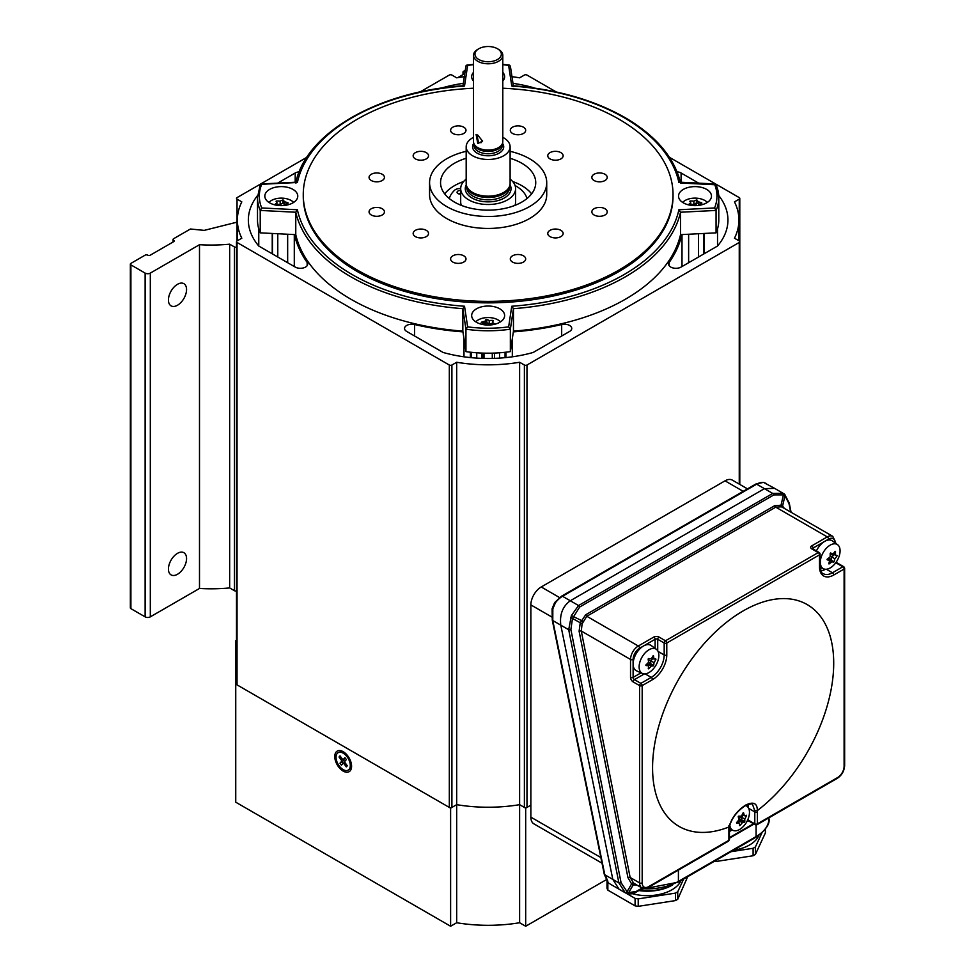 <?xml version="1.0" encoding="UTF-8"?>
<svg xmlns="http://www.w3.org/2000/svg" width="975" height="975" viewBox="0 0 975 975"><rect width="100%" height="100%" fill="white"/><g stroke="black" fill="none" stroke-linecap="round" stroke-linejoin="round"><path stroke-width="1.46" d="M477.787 143.532L482.564 141.168L477.787 135.123L476.105 134.44L477.787 143.532L478.554 142.618L481.223 142.63L482.54 140.717M476.799 134.635L478.554 142.618M473.509 55.331L473.509 141.631A14.649 8.458 0 0 0 473.765 143.24A14.649 8.458 0 0 0 477.787 147.615A14.649 8.458 0 0 0 492.436 149.723A14.649 8.458 0 0 0 502.527 143.24A14.649 8.458 0 0 0 502.795 141.631L502.795 55.331A14.649 8.458 180 0 1 493.752 63.143A14.649 8.458 180 0 1 477.787 61.303A14.649 8.458 180 0 1 473.509 55.331A14.649 8.458 180 0 1 477.787 49.347L478.822 48.75A13.175 7.605 0 0 0 478.822 59.512A13.175 7.605 0 0 0 497.469 59.512A13.175 7.605 0 0 0 497.469 48.75L498.505 49.347A14.649 8.458 180 0 1 502.795 55.331M473.765 143.24L474.313 144.848A14.101 8.141 0 0 0 478.177 149.065A14.101 8.141 0 0 0 492.278 151.088A14.101 8.141 0 0 0 501.991 144.848L502.527 143.24M466.184 146.798L466.184 183.483A21.962 12.687 0 0 0 466.574 185.884A21.962 12.687 0 0 0 472.619 192.453A21.962 12.687 0 0 0 494.581 195.609A21.962 12.687 0 0 0 509.718 185.884A21.962 12.687 0 0 0 510.108 183.483L510.108 146.798A21.962 12.687 180 0 1 496.555 158.511A21.962 12.687 180 0 1 472.619 155.768A21.962 12.687 180 0 1 466.184 146.798A21.962 12.687 180 0 1 473.509 137.341M502.795 137.341A21.962 12.687 180 0 1 503.685 137.828A21.962 12.687 180 0 1 510.108 146.798M466.574 185.884L467.122 187.505A21.413 12.37 0 0 0 472.997 193.903A21.413 12.37 0 0 0 494.423 196.987A21.413 12.37 0 0 0 509.182 187.505L509.718 185.884M514.983 205.359A27.458 15.856 0 0 0 515.604 202.008L515.604 188.65A27.458 15.856 180 0 1 498.652 203.3A27.458 15.856 180 0 1 468.731 199.863A27.458 15.856 180 0 1 460.688 188.65A27.458 15.856 180 0 1 466.184 179.132M510.108 179.132A27.458 15.856 180 0 1 515.604 188.65M460.688 188.65L460.688 202.008A27.458 15.856 0 0 0 461.309 205.359M498.505 49.347L497.469 48.75A13.175 7.605 0 0 0 478.822 48.75M513.459 86.543L511.765 85.995L508.645 65.386A89.7 51.785 0 0 0 502.795 64.703M706.643 189.394A16.477 9.506 0 0 0 688.691 187.334A16.477 9.506 0 0 0 678.527 196.121A16.477 9.506 0 0 0 683.353 202.849A16.477 9.506 0 0 0 701.305 204.908A16.477 9.506 0 0 0 711.47 196.121A16.477 9.506 0 0 0 706.643 189.394M698.1 203.227A16.477 9.506 0 0 0 696.516 203.092L693.859 204.64L693.859 201.118A29.043 16.758 -60 0 1 696.516 200.021L697.125 200.119A29.043 6.143 81.2 0 1 698.1 201.776A29.043 22.913 24.9 0 1 701.72 202.763L701.89 203.117A29.043 16.758 120 0 0 699.233 204.214A29.043 6.143 81.2 0 1 699.648 205.25M473.509 72.345A16.477 9.506 0 0 0 471.668 76.696A16.477 9.506 0 0 0 473.509 81.059M292.951 189.394A16.477 9.506 0 0 0 274.987 187.334A16.477 9.506 0 0 0 264.822 196.121A16.477 9.506 0 0 0 269.648 202.849A16.477 9.506 0 0 0 287.601 204.908A16.477 9.506 0 0 0 297.765 196.121A16.477 9.506 0 0 0 292.951 189.394M283.42 203.129A16.477 9.506 0 0 0 282.811 203.092L280.154 204.64L280.154 201.118A29.043 16.758 -60 0 1 282.811 200.021L283.42 200.119A29.043 6.143 81.2 0 1 284.395 201.776A29.043 22.913 24.9 0 1 288.015 202.763L288.186 203.117A29.043 16.758 120 0 0 285.529 204.214A29.043 6.143 81.2 0 1 285.943 205.25M499.797 308.819A16.477 9.506 0 0 0 481.845 306.759A16.477 9.506 0 0 0 471.668 315.547A16.477 9.506 0 0 0 476.495 322.274A16.477 9.506 0 0 0 494.447 324.334A16.477 9.506 0 0 0 504.623 315.547A16.477 9.506 0 0 0 499.797 308.819M492.387 323.59L489.279 324.066L486.622 322.542A16.477 9.506 0 0 0 486.013 322.554M485.05 322.64A16.477 9.506 0 0 0 482.564 323.042M502.795 88.225A184.884 106.738 180 0 1 618.881 119.145A184.884 106.738 180 0 1 673.03 194.622A184.884 106.738 180 0 1 558.894 293.243A184.884 106.738 180 0 1 357.411 270.099A184.884 106.738 180 0 1 303.262 194.622A184.884 106.738 180 0 1 473.509 88.225M673.03 194.622L673.03 196.121A184.884 106.738 180 0 1 558.894 294.743A184.884 106.738 180 0 1 357.411 271.598A184.884 106.738 180 0 1 303.262 196.121L303.262 194.622M604.975 208.723A7.69 4.436 0 0 0 596.602 207.76A7.69 4.436 0 0 0 591.849 211.855A7.69 4.436 0 0 0 594.104 215A7.69 4.436 0 0 0 602.489 215.962A7.69 4.436 0 0 0 607.23 211.855A7.69 4.436 0 0 0 604.975 208.723M604.975 174.257A7.69 4.436 0 0 0 596.602 173.294A7.69 4.436 0 0 0 591.849 177.389A7.69 4.436 0 0 0 594.104 180.533A7.69 4.436 0 0 0 602.489 181.496A7.69 4.436 0 0 0 607.23 177.389A7.69 4.436 0 0 0 604.975 174.257M560.893 230.344A7.69 4.436 0 0 0 552.508 229.381A7.69 4.436 0 0 0 547.767 233.488A7.69 4.436 0 0 0 550.022 236.62A7.69 4.436 0 0 0 558.395 237.583A7.69 4.436 0 0 0 563.148 233.488A7.69 4.436 0 0 0 560.893 230.344M463.734 255.803A7.69 4.436 0 0 0 455.362 254.841A7.69 4.436 0 0 0 450.608 258.936A7.69 4.436 0 0 0 452.863 262.08A7.69 4.436 0 0 0 461.236 263.043A7.69 4.436 0 0 0 465.989 258.936A7.69 4.436 0 0 0 463.734 255.803M523.429 255.803A7.69 4.436 0 0 0 515.056 254.841A7.69 4.436 0 0 0 510.303 258.936A7.69 4.436 0 0 0 512.558 262.08A7.69 4.436 0 0 0 520.942 263.043A7.69 4.436 0 0 0 525.683 258.936A7.69 4.436 0 0 0 523.429 255.803M426.27 230.344A7.69 4.436 0 0 0 417.897 229.381A7.69 4.436 0 0 0 413.156 233.488A7.69 4.436 0 0 0 415.399 236.62A7.69 4.436 0 0 0 423.784 237.583A7.69 4.436 0 0 0 428.525 233.488A7.69 4.436 0 0 0 426.27 230.344M382.188 174.257A7.69 4.436 0 0 0 373.815 173.294A7.69 4.436 0 0 0 369.062 177.389A7.69 4.436 0 0 0 371.317 180.533A7.69 4.436 0 0 0 379.689 181.496A7.69 4.436 0 0 0 384.442 177.389A7.69 4.436 0 0 0 382.188 174.257M382.188 208.723A7.69 4.436 0 0 0 373.815 207.76A7.69 4.436 0 0 0 369.062 211.855A7.69 4.436 0 0 0 371.317 215A7.69 4.436 0 0 0 379.689 215.962A7.69 4.436 0 0 0 384.442 211.855A7.69 4.436 0 0 0 382.188 208.723M426.27 152.624A7.69 4.436 0 0 0 417.897 151.661A7.69 4.436 0 0 0 413.156 155.768A7.69 4.436 0 0 0 415.399 158.901A7.69 4.436 0 0 0 423.784 159.863A7.69 4.436 0 0 0 428.525 155.768A7.69 4.436 0 0 0 426.27 152.624M560.893 152.624A7.69 4.436 0 0 0 552.508 151.661A7.69 4.436 0 0 0 547.767 155.768A7.69 4.436 0 0 0 550.022 158.901A7.69 4.436 0 0 0 558.395 159.863A7.69 4.436 0 0 0 563.148 155.768A7.69 4.436 0 0 0 560.893 152.624M523.429 127.177A7.69 4.436 0 0 0 515.056 126.214A7.69 4.436 0 0 0 510.303 130.309A7.69 4.436 0 0 0 512.558 133.453A7.69 4.436 0 0 0 520.942 134.416A7.69 4.436 0 0 0 525.683 130.309A7.69 4.436 0 0 0 523.429 127.177M463.734 127.177A7.69 4.436 0 0 0 455.362 126.214A7.69 4.436 0 0 0 450.608 130.309A7.69 4.436 0 0 0 452.863 133.453A7.69 4.436 0 0 0 461.236 134.416A7.69 4.436 0 0 0 465.989 130.309A7.69 4.436 0 0 0 463.734 127.177M546.719 182.666L546.719 194.622A58.573 33.82 180 0 1 510.559 225.871A58.573 33.82 180 0 1 446.733 218.546A58.573 33.82 180 0 1 429.573 194.622L429.573 182.666A58.573 33.82 0 0 0 446.733 206.578A58.573 33.82 0 0 0 510.559 213.915A58.573 33.82 0 0 0 546.719 182.666A58.573 33.82 0 0 0 529.571 158.754A58.573 33.82 0 0 0 510.108 151.32M531.607 193.879A47.592 27.483 0 0 0 521.796 185.664A47.592 27.483 0 0 0 512.704 181.545M463.6 181.545A47.592 27.483 0 0 0 444.697 193.879M510.108 158.291A47.592 27.483 180 0 1 521.796 163.239A47.592 27.483 180 0 1 535.738 182.666A47.592 27.483 180 0 1 506.366 208.053A47.592 27.483 180 0 1 454.496 202.105A47.592 27.483 180 0 1 440.554 182.666A47.592 27.483 180 0 1 466.184 158.291M466.184 151.32A58.573 33.82 0 0 0 429.573 182.666M502.795 81.059A16.477 9.506 0 0 0 504.623 76.696A16.477 9.506 0 0 0 502.795 72.345M297.399 209.759A192.209 110.967 0 0 0 464.527 306.248L467.647 326.857A89.7 51.785 0 0 0 508.645 326.857L511.765 306.248A192.209 110.967 0 0 0 678.892 209.759L714.59 207.955A89.7 51.785 0 0 0 714.59 184.287L716.064 184.799A91.528 52.845 180 0 1 718.794 197.62A91.528 52.845 180 0 1 716.064 210.442L716.064 232.854L680.526 234.646L680.526 212.233A194.037 112.028 180 0 1 513.459 308.685L510.352 329.197A91.528 52.845 180 0 1 465.94 329.197L465.94 351.622L462.832 331.11L462.832 308.685A194.037 112.028 180 0 1 295.766 212.233L260.228 210.442L261.702 207.955L297.399 209.759L295.766 212.233L295.766 234.646L260.228 232.854A91.528 52.845 180 0 1 257.498 220.033L257.498 197.62A91.528 52.845 180 0 0 260.228 210.442L260.228 232.854M680.526 182.995L716.064 184.799M510.352 66.032L513.362 85.763L510.352 66.032L508.645 65.386L510.352 66.032M473.509 64.703A89.7 51.785 0 0 0 467.647 65.386L465.952 65.849L462.942 85.763L465.94 66.032L467.647 65.386L464.527 85.995A192.209 110.967 0 0 0 297.399 182.483L261.702 184.287A89.7 51.785 0 0 0 261.702 207.955M462.832 86.543L464.527 85.995M715.979 184.36L718.794 197.62L718.794 220.033A91.528 52.845 180 0 1 716.064 232.854M680.526 234.646A194.037 112.028 180 0 1 513.459 331.11L513.459 308.685L511.765 306.248M513.459 331.11L510.352 351.622L510.352 329.197L508.645 326.857M510.352 351.622A91.528 52.845 180 0 1 465.94 351.622M462.832 331.11A194.037 112.028 180 0 1 295.766 234.646M464.527 306.248L462.832 308.685L465.94 329.197L467.647 326.857M678.892 209.759L680.526 212.233L716.064 210.442L714.59 207.955M260.228 184.799L261.702 184.287L260.313 184.36L257.498 197.62M295.766 182.995L297.399 182.483M681.866 234.585A195.353 112.783 180 0 1 669.142 262.482A7.325 4.229 0 0 0 668.606 264.079A7.325 4.229 0 0 0 670.739 267.065A7.325 4.229 0 0 0 681.098 267.065L717.527 246.029A102.509 59.183 0 0 0 727.947 220.033A102.509 59.183 0 0 0 718.721 195.5M299.228 171.819A7.325 4.229 0 0 0 295.193 173.002L277.631 183.142M257.571 195.5A102.509 59.183 0 0 0 248.345 220.033A102.509 59.183 0 0 0 258.765 246.029L258.765 228.796M258.765 246.029L295.193 267.065A7.325 4.229 0 0 0 303.176 267.979A7.325 4.229 0 0 0 307.698 264.079A7.325 4.229 0 0 0 307.162 262.482A195.353 112.783 180 0 1 294.426 234.585M704.06 253.805L704.06 233.464L704.06 253.805M717.527 246.029L717.527 228.796M698.661 183.142L681.098 173.002A7.325 4.229 0 0 0 677.064 171.819M420.006 91.979L449.317 75.063A1.828 1.06 0 0 1 451.9 75.063L456.678 77.817A113.49 65.52 180 0 1 464.307 76.708M237.035 199.107L237.035 240.959L241.812 238.205A113.49 65.52 180 0 1 237.364 220.033A113.49 65.52 180 0 1 241.812 201.874L237.035 199.107A1.828 1.06 0 0 1 236.498 198.364A1.828 1.06 0 0 1 237.035 197.62L306.881 157.292M237.035 684.864A1.828 1.06 180 0 1 236.498 684.121L236.498 241.702A1.828 1.06 0 0 0 237.035 242.458L237.035 684.864L449.317 807.422L449.317 365.016L237.035 242.458M237.035 240.959A1.828 1.06 0 0 0 236.498 241.702M449.317 365.016A1.828 1.06 0 0 0 451.9 365.016L451.9 807.422A1.828 1.06 180 0 1 449.317 807.422M451.9 807.422L456.678 804.668A113.49 65.52 0 0 0 519.614 804.668L524.392 807.422L524.392 365.016L519.614 362.261L519.614 804.668L525.683 808.178L530.863 805.179L526.975 807.422A1.828 1.06 180 0 1 524.392 807.422M519.614 362.261A113.49 65.52 180 0 1 456.678 362.261L456.678 804.668A113.49 65.52 0 0 0 519.614 804.668L519.614 922.74L525.683 926.25L525.683 808.178M456.678 362.261L451.9 365.016M524.392 365.016A1.828 1.06 0 0 0 526.975 365.016L526.975 807.422M739.257 484.112L739.257 242.458L526.975 365.016M739.257 242.458A1.828 1.06 0 0 0 739.793 241.702A1.828 1.06 0 0 0 739.257 240.959L739.257 199.107L734.48 201.874A113.49 65.52 180 0 1 738.928 220.033A113.49 65.52 180 0 1 734.48 238.205L739.257 240.959M739.257 199.107A1.828 1.06 0 0 0 739.793 198.364A1.828 1.06 0 0 0 739.257 197.62L669.411 157.292M511.985 76.708A113.49 65.52 180 0 1 519.614 77.817L524.392 75.063A1.828 1.06 0 0 1 526.975 75.063L556.286 91.979M492.29 353.145L492.29 358.434M484.002 358.434L484.002 353.145M462.954 331.878A195.353 112.783 180 0 1 414.619 324.529A7.325 4.229 0 0 0 404.54 328.441A7.325 4.229 0 0 0 406.685 331.439L443.113 352.462A102.509 59.183 0 0 0 533.179 352.462L569.607 331.439A7.325 4.229 0 0 0 571.752 328.441A7.325 4.229 0 0 0 561.673 324.529A195.353 112.783 180 0 1 513.35 331.878M494.544 353.072L494.544 358.373M533.179 87.884L533.179 87.604A102.509 59.183 0 0 0 512.996 83.35M533.825 87.982L533.179 87.604M463.308 83.35A102.509 59.183 0 0 0 443.113 87.604L442.467 87.982M484.002 322.786L484.002 324.748M460.688 193.525A3.108 1.792 0 0 0 458.445 193.793M460.688 190.527A3.108 1.792 0 0 0 457.068 192.307A3.108 1.792 0 0 0 457.97 193.574A3.108 1.792 0 0 0 460.688 194.074M460.688 188.577A6.228 3.595 0 0 0 454.569 190.259A39.341 22.718 0 0 0 449.292 198.534M527 198.534A39.341 22.718 0 0 0 515.068 185.543M293.633 202.422A13.967 8.056 0 0 0 271.416 200.484A13.967 8.056 0 0 0 268.954 202.422M274.511 204.787A29.043 16.758 -60 0 1 277.058 202.91A29.043 6.143 -98.8 0 0 276.083 201.252L276.534 200.996A29.043 22.913 24.9 0 1 280.154 201.118M284.98 205.396L284.395 201.776M284.237 205.481L283.42 200.119M282.811 203.117L282.811 200.021M280.154 204.64L276.534 204.092L276.534 203.263M276.534 201.971L276.534 200.996M285.529 205.311L285.529 204.214M278.241 205.469A29.043 6.143 -98.8 0 0 278.192 205.359A29.043 22.913 -155.1 0 0 276.705 205.25M343.176 771.103A11.895 6.874 60 0 1 334.766 756.539A11.895 6.874 60 0 1 343.176 751.676L343.176 751.676A11.895 6.874 60 0 1 351.585 766.253A11.895 6.874 60 0 1 343.176 771.103M344.333 753.565A6.228 3.595 60 0 1 345.516 753.407M351.256 763.364A6.228 3.595 60 0 1 350.537 764.303M525.683 926.25L606.158 879.791M456.678 922.74L456.678 804.668L450.608 808.178L450.608 926.25L456.678 922.74A113.49 65.52 0 0 0 519.614 922.74M450.608 926.25L235.743 802.193L235.743 684.121L450.608 808.178M236.498 683.682L235.743 684.121L235.743 640.782L236.498 641.209M236.498 640.343L235.743 640.782M348.331 770.043A10.067 5.813 -120 0 0 348.453 769.97A10.067 5.813 -120 0 0 350.537 765.363A10.067 5.813 -120 0 0 347.417 756.758A10.067 5.813 -120 0 0 343.419 753.029A10.067 5.813 -120 0 0 338.386 752.529A10.067 5.813 -120 0 0 338.264 752.602M347.173 756.892A10.067 5.813 -120 0 0 338.142 752.676A10.067 5.813 -120 0 0 339.178 765.887A10.067 5.813 -120 0 0 348.209 770.116A10.067 5.813 -120 0 0 347.173 756.892M347.246 755.247A4.692 2.706 -120 0 0 347.222 755.223L343.419 753.029M350.537 765.363L350.537 760.975A4.692 2.706 -120 0 0 350.537 760.939M340.031 755.881L339.044 756.99L341.226 759.964A1.243 0.719 60 0 1 341.457 761.512L339.982 763.181L341.433 765.168L342.92 763.498A1.243 0.719 60 0 1 344.138 763.925L346.32 766.898L347.307 765.789L345.126 762.816A1.243 0.719 60 0 1 344.894 761.268L346.369 759.598L344.918 757.624L343.432 759.293A1.243 0.719 60 0 1 342.213 758.855L340.031 755.881M340.372 756.356L339.044 756.99M343.285 759.391L345.503 758.416A1.511 0.877 60 0 1 345.345 758.44M345.394 763.181L344.138 763.925M343.797 759.172A1.511 0.877 60 0 1 343.761 760.488L339.982 763.181M343.761 760.488L341.457 761.512M342.383 762.036L343.358 763.364M344.797 762.17L343.639 763.474M342.518 759.184L341.226 759.964M604.305 874.392L607.961 882.351A1.828 1.389 137 0 0 608.217 882.558L604.805 874.77L612.824 879.413L619.064 889.2L612.824 879.413L560.796 625.17C559.528 614.482 562.685 606.34 570.278 600.758C562.685 606.34 559.528 614.482 560.796 625.17L552.776 620.539A1.828 0.743 168.4 0 1 552.277 620.161L552.069 608.839L552.837 608.827L552.776 620.539L604.805 874.77A1.828 0.743 168.4 0 1 604.305 874.392L552.277 620.161M570.619 617.504L572.483 618.442L570.887 629.521A1.828 0.756 168.8 0 1 568.705 629.74L571.374 615.578L578.553 605.536L772.712 493.435L783.169 493.301L784.424 494.069A1.828 1.462 127.3 0 1 784.546 494.154L774.601 488.341L764.437 488.658L774.601 488.341L763.766 482.528A18.306 10.567 120 0 0 756.661 484.173A1.828 1.06 -120 0 0 755.747 484.087L561.588 596.176A1.828 1.06 -120 0 1 562.514 596.273L570.278 600.758L764.437 488.658L756.661 484.173L562.514 596.273A18.306 10.567 120 0 0 555.409 602.818L552.837 608.827M602.002 863.168L533.898 823.851A14.649 8.458 -60 0 1 530.863 817.148L530.863 604.902A14.649 8.458 -60 0 1 541.222 586.962L725.022 480.846A14.649 8.458 -60 0 1 732.347 480.127L747.472 488.865M607.766 880.961L604.561 873.892M763.766 482.528A1.828 1.462 -79.8 0 0 763.376 482.381L766.07 483.405M555.409 602.818L554.653 602.562L552.069 608.839M610.118 884.033L625.694 893.027M748.325 818.403L748.325 820.133L747.338 820.694L748.325 820.133A1.828 1.06 120 0 0 748.703 820.974L755.174 824.704A1.828 1.06 -60 0 1 754.796 823.863A1.828 1.06 -0 0 0 757.38 823.863L756.088 824.618A1.828 1.06 -120 0 0 756.417 824.753A1.828 1.06 -120 0 0 757.002 824.704A1.828 1.06 -120 0 0 757.38 823.863L837.635 777.538A9.153 5.289 120 0 0 844.106 766.326A1.828 1.06 -0 0 0 844.642 765.582C844.24 771.03 841.778 775.296 837.257 778.367A1.828 1.06 -120 0 0 837.635 777.538M749.617 820.877L748.093 820.913A1.828 1.06 -120 0 0 747.764 820.779A1.828 1.06 -120 0 0 747.301 820.767M743.145 610.923A128.091 73.954 120 0 0 652.848 759.403A128.091 73.954 120 0 0 728.934 826.995C731.713 817.879 737.197 810.615 745.4 805.216C753.358 801.292 757.331 803.083 757.343 810.591L757.331 810.603A128.091 73.954 120 0 0 833.43 655.151A128.091 73.954 120 0 0 743.145 610.923M820.219 568.34A16.477 9.506 120 0 0 821.828 568.023M729.044 826.946A1.828 1.06 180 0 1 729.434 827.604A1.828 1.06 180 0 1 728.898 828.348A20.134 11.627 -60 0 1 728.947 826.983L728.959 825.496M729.434 827.604L729.434 839.56A1.828 1.06 180 0 1 728.898 840.304L728.898 828.348M647.693 887.53A1.828 1.06 -120 0 0 648.277 887.482L728.52 841.145A1.828 1.06 -120 0 0 728.898 840.304L648.655 886.641A1.828 1.06 -120 0 1 648.277 887.482L641.867 887.932A10.981 6.338 -60 0 1 639.588 882.899A1.828 1.06 -0 0 0 642.184 882.899A9.153 5.289 120 0 0 648.655 886.641M655.127 648.399L655.127 639.283L639.588 648.241A9.153 5.289 120 0 0 633.116 659.453A1.828 1.06 180 0 1 630.533 659.453L581.283 631.032A1.828 0.756 -11.2 0 0 579.101 631.252L580.222 622.903L585.646 614.811L774.625 505.708L781.036 505.208A1.828 1.097 -69.6 0 0 781.402 506.817L775.771 507.158L586.792 616.273L582.112 623.793L581.283 631.032L630.142 877.451L639.588 882.899L639.588 685.608A1.828 1.06 -0 0 0 642.184 685.608A1.828 1.06 -120 0 0 640.88 683.365L651.239 677.393A18.306 10.567 120 0 0 664.182 654.968L664.182 643.013L657.711 639.283L657.711 650.764M633.116 659.453L633.116 677.393A1.828 1.06 180 0 1 630.533 677.393A3.656 2.108 -120 0 0 630.618 678.222A3.656 2.108 -120 0 0 633.116 681.878L639.588 685.608A1.828 1.06 -60 0 1 640.88 683.365L634.408 679.636A1.828 1.06 60 0 1 633.165 677.808A1.828 1.06 60 0 1 633.116 677.393L641.026 672.835M844.106 766.326L844.106 569.034A1.828 1.06 0 0 0 844.642 568.291A1.828 1.06 0 0 0 844.106 567.535A1.828 1.06 120 0 0 843.728 566.694A1.828 1.06 120 0 0 842.814 566.792L844.106 567.535L844.106 569.034A1.828 1.06 -120 0 0 842.814 566.792L836.343 563.05A1.828 1.06 60 0 1 835.831 562.648M642.098 888.652A43.936 25.362 0 0 0 678.417 881.412L756.088 836.574L756.088 824.618L754.796 823.863L754.796 811.907A18.306 10.567 120 0 0 754.735 810.603L752.542 804.424C752.956 803.437 750.689 803.766 745.753 805.435C737.319 810.859 731.896 817.854 729.471 826.434M754.735 810.603L757.331 810.603A20.134 11.627 -60 0 1 757.38 811.907L757.38 823.863M748.69 808.385L754.796 811.907A1.828 1.06 -0 0 0 757.38 811.907M756.088 824.618A1.828 1.06 -60 0 1 755.174 824.704M747.313 820.743L748.325 820.17A1.828 1.06 -0 0 0 747.715 819.902M731.628 829.762L729.434 831.029M634.932 883.935A1.828 1.487 -70.5 0 0 633.189 884.947L631.605 883.947L627.961 877.671A1.828 0.756 -11.2 0 1 630.142 877.451L633.531 882.984L635.298 884.069M634.628 883.752L641.867 887.932M570.887 629.521L621.075 882.692A1.828 0.756 168.8 0 1 618.893 882.911L568.705 629.74L560.796 625.17L612.824 879.413L618.893 882.911L625.219 892.747A1.828 1.036 122.5 0 0 627.059 891.711L628.704 892.612A1.828 1.499 111.9 0 1 626.572 893.466L626.974 893.612M621.075 882.692L627.059 891.711L631.605 883.947A1.828 1.024 -50.3 0 1 633.531 882.984M636.663 884.922L633.189 884.947L628.704 892.612L636.224 891.443A1.828 1.06 60 0 1 635.846 892.259C633.543 893.831 630.496 894.258 626.73 893.551M579.698 606.998A1.828 1.06 60 0 0 578.553 605.536L570.278 600.758L764.437 488.658L772.712 493.435A1.828 1.06 60 0 1 773.858 494.898L579.698 606.998L572.483 618.442L582.112 623.793M783.169 493.301L784.424 494.069L783.169 493.301A1.828 1.048 117.6 0 1 783.437 494.873L781.036 505.208L782.572 506.074L784.973 495.763A1.828 1.462 127.3 0 0 784.546 494.154L789.25 503.088A1.828 0.756 168.8 0 1 788.994 503.6L784.973 495.763L783.437 494.873L773.858 494.898M571.374 615.578L583.087 621.319M784.351 508.402L782.572 506.074A1.828 1.45 -50.6 0 0 782.828 507.524M783.108 507.743L781.402 506.817M825.569 569.266A18.306 10.567 -60 0 1 820.889 570.765M733.529 850.212A34.783 20.085 0 0 0 749.617 844.947A34.783 20.085 0 0 0 758.855 835.38M765.375 829.055L765.375 832.943L755.393 854.429A41.364 23.888 180 0 1 754.272 855.112A41.364 23.888 180 0 1 753.102 855.757L715.882 861.51L715.882 860.401M715.882 861.51A41.364 23.888 180 0 1 714.346 861.291M755.393 854.429L755.393 846.958A41.364 23.888 180 0 1 753.102 848.287L753.102 855.757M753.102 848.287L730.933 851.711M761.914 832.906L755.393 846.958M671.946 885.3L672.628 884.91L671.946 885.3A34.783 20.085 0 0 1 638.796 890.565M632.434 893.722A34.783 20.085 0 0 0 671.946 889.785A34.783 20.085 0 0 0 681.074 880.498M687.704 876.671L677.735 899.267A41.364 23.888 180 0 1 676.613 899.949A41.364 23.888 180 0 1 675.443 900.595L638.223 906.348L638.223 898.877A41.364 23.888 180 0 1 635.091 898.389L635.091 905.86L607.852 890.138L607.852 882.668A41.364 23.888 180 0 1 607.315 881.595M635.091 898.389L626.535 893.453M609.217 883.447L607.852 882.668M638.223 906.348A41.364 23.888 180 0 1 635.091 905.86M677.735 899.267L677.735 891.796A41.364 23.888 180 0 1 675.443 893.124L675.443 900.595M675.443 893.124L638.223 898.877M683.67 878.999L677.735 891.796M607.852 890.138A41.364 23.888 180 0 1 607.011 888.322L607.011 881.168M639.368 890.236A36.611 21.133 0 0 0 672.567 884.934M653.786 648.412A13.967 8.056 120 0 0 640.928 659.234A13.967 8.056 120 0 0 642.464 673.469A13.967 8.056 120 0 0 644.207 673.883A13.967 8.056 120 0 0 656.687 663.841A13.967 8.056 120 0 0 656.394 649.326A13.967 8.056 120 0 0 653.786 648.412M648.375 668.826L648.277 668.655A29.043 16.477 -120.9 0 0 648.607 665.84A29.043 6.533 -159.4 0 1 645.913 665.474L645.901 664.962A29.043 23.01 -36.6 0 0 648.558 662.293A29.043 16.477 -120.9 0 0 648.131 659.039L648.509 658.552A29.043 6.533 20.6 0 0 651.215 658.905A29.043 23.01 -36.6 0 0 653.104 655.797L653.506 655.822A29.043 16.477 59.1 0 1 653.92 659.076A29.043 6.533 20.6 0 0 655.87 659.015L655.87 659.527A29.043 23.01 143.4 0 1 653.981 662.634A29.043 16.477 59.1 0 1 653.652 665.45L653.262 665.937A29.043 6.533 -159.4 0 1 651.324 666.01A29.043 23.01 143.4 0 1 648.668 668.679L648.375 668.826M652.299 659.112A14.649 8.458 120 0 0 652.604 658.32M656.394 649.326L651.239 645.56A14.649 8.458 120 0 0 648.497 644.609A14.649 8.458 120 0 0 635.017 655.943A14.649 8.458 120 0 0 636.614 670.885L642.464 673.469M647.51 665.206L648.265 664.243L651.324 666.01M647.839 663.061L648.265 664.243L653.262 665.937M648.509 661.781L650.581 664.389M650.557 663.975L650.922 660.867L653.981 662.634M648.326 660.221L650.922 660.867L652.823 658.442M650.971 663.902L653.652 665.45M655.078 659.063L655.87 659.527M648.18 659.295L649.825 658.747M651.885 657.906L653.92 659.076M646.364 664.536L648.607 665.84M729.812 825.203A13.967 8.056 120 0 0 729.836 825.374A13.967 8.056 120 0 0 733.066 830.408A13.967 8.056 120 0 0 744.303 825.398A13.967 8.056 120 0 0 749.373 810.798A13.967 8.056 120 0 0 746.996 806.264A13.967 8.056 120 0 0 745.546 805.557M746.521 815.392L746.46 815.734A29.043 23.546 131.5 0 1 744.754 819.061A29.043 14.162 53.3 0 1 744.766 821.645L744.412 822.169A29.043 9.384 -164 0 1 742.316 822.681A29.043 23.546 131.5 0 1 739.867 825.569L739.452 825.618A29.043 14.162 -126.7 0 0 739.44 823.022A29.043 9.384 -164 0 1 736.6 823.095L736.527 822.62A29.043 23.546 -48.5 0 0 738.989 819.743A29.043 14.162 -126.7 0 0 738.233 816.709L738.587 816.185A29.043 9.384 16 0 0 741.427 816.112A29.043 23.546 -48.5 0 0 743.133 812.797L743.547 812.748A29.043 14.162 53.3 0 1 744.303 815.77A29.043 9.384 16 0 0 746.399 815.258L746.521 815.392M741.049 819.719A14.649 8.458 120 0 0 741.841 818.33M738.294 822.364L739.269 820.913L742.316 822.681M738.818 819.975L739.269 820.913L741.731 820.621L744.412 822.169M738.514 817.72L741.731 820.621L741.695 817.294L744.754 819.061M738.27 816.867L741.695 817.294L743.169 815.112M742.267 814.588L744.303 815.77M737.295 821.791L739.44 823.022M839.926 552.898A13.967 8.056 120 0 0 837.61 544.708A13.967 8.056 120 0 0 827.531 547.097A13.967 8.056 120 0 0 820.487 560.162A13.967 8.056 120 0 0 823.668 568.839A13.967 8.056 120 0 0 833.467 565.403A13.967 8.056 120 0 0 839.926 552.898M827.032 559.479L827.239 559.175A29.043 21.487 -21.1 0 0 830.103 556.908A29.043 19.427 -110.5 0 0 830.188 553.41L830.615 552.983A29.043 2.06 27.1 0 0 833.016 553.995A29.043 21.487 -21.1 0 0 835.136 551.289L835.477 551.436A29.043 19.427 69.5 0 1 835.392 554.933A29.043 2.06 27.1 0 0 837.05 555.506L836.977 556.067A29.043 21.487 158.9 0 1 834.856 558.773A29.043 19.427 69.5 0 1 834.015 561.832L833.601 562.258A29.043 2.06 -152.9 0 1 831.943 561.673A29.043 21.487 158.9 0 1 829.067 563.94L828.726 563.806A29.043 19.427 -110.5 0 0 829.567 560.747A29.043 2.06 -152.9 0 1 827.153 559.735L827.032 559.479M830.115 560.393A14.649 8.458 120 0 0 830.602 559.735M833.808 553.739A14.649 8.458 120 0 0 834.198 552.569M837.61 544.708L832.455 540.942A14.649 8.458 120 0 0 816.416 550.936M827.105 559.321L829.567 560.747M828.604 560.186L831.943 561.673M828.518 558.212L828.884 559.906L833.601 562.258M829.311 557.578L830.932 560.296L831.797 557.005L834.856 558.773M830.152 556.237L831.797 557.005L834.295 554.519L836.977 556.067M831.334 560.284L834.015 561.832M830.2 554.812L834.295 554.519M835.417 554.568L833.381 553.581M830.2 554.129L831.712 553.459M833.272 553.702L835.392 554.933M500.492 321.847A13.967 8.056 0 0 0 498.018 319.91A13.967 8.056 0 0 0 475.8 321.847M483.503 324.675A29.043 6.13 -81.2 0 1 483.917 323.651A29.043 16.77 -120 0 0 481.26 322.554L481.418 322.201A29.043 22.9 -24.9 0 1 485.05 321.202A29.043 6.13 -81.2 0 1 486.013 319.544L486.622 319.447A29.043 16.77 60 0 1 489.279 320.543A29.043 22.9 -24.9 0 1 492.899 320.422L493.35 320.678A29.043 6.13 98.8 0 0 492.387 322.335A29.043 16.77 60 0 1 494.934 324.212M486.013 319.544L485.05 324.724L485.05 321.202M483.917 324.736L483.917 323.651M492.765 324.675A29.043 22.9 155.1 0 0 491.254 324.785A29.043 6.13 98.8 0 0 491.205 324.894M492.387 324.699L492.387 322.335M489.023 325.041L489.279 320.543M492.899 321.397L492.899 320.422M487.073 325.041L486.622 319.447M707.338 202.422A13.967 8.056 0 0 0 685.12 200.484A13.967 8.056 0 0 0 682.658 202.422M691.945 205.469A29.043 6.143 -98.8 0 0 691.897 205.359A29.043 22.913 -155.1 0 0 690.398 205.25M688.216 204.787A29.043 16.758 -60 0 1 690.763 202.91A29.043 6.143 -98.8 0 0 689.788 201.252L690.239 200.996A29.043 22.913 24.9 0 1 693.859 201.118M694.127 205.615L693.859 204.64L690.763 204.165M696.065 205.615L696.516 200.021M690.239 201.971L690.239 200.996M690.763 205.274L690.763 202.91M689.788 203.58L690.19 205.225M698.685 205.396L698.1 201.776M168.431 569.034A12.809 7.398 120 0 0 171.088 574.897A12.809 7.398 120 0 0 180.96 571.472A12.809 7.398 120 0 0 186.554 558.565A12.809 7.398 120 0 0 183.897 552.703A12.809 7.398 120 0 0 174.025 556.14A12.809 7.398 120 0 0 168.431 569.034M168.431 299.995A12.809 7.398 120 0 0 171.088 305.87A12.809 7.398 120 0 0 180.96 302.433A12.809 7.398 120 0 0 186.554 289.538A12.809 7.398 120 0 0 183.897 283.676A12.809 7.398 120 0 0 174.025 287.101A12.809 7.398 120 0 0 168.431 299.995M465.282 70.322L463.552 71.321A1.828 1.06 0 0 0 463.015 72.065A1.828 1.06 0 0 0 463.552 72.82A1.828 1.06 180 0 1 464.088 73.564A1.828 1.06 180 0 1 463.552 74.307L457.799 77.634M236.498 590.923A1.828 1.06 180 0 1 234.451 590.704L234.451 246.943A1.828 1.06 0 0 0 236.498 247.15M236.498 222.288L204.189 230.38L190.442 229.003L173.611 238.717A1.828 1.06 0 0 0 173.075 239.472A1.828 1.06 0 0 0 173.611 240.216A1.828 1.06 180 0 1 174.147 240.959A1.828 1.06 180 0 1 173.611 241.702L150.308 255.158A1.828 1.06 180 0 1 147.725 255.158A1.828 1.06 0 0 0 145.129 255.158L130.894 263.384A1.828 1.06 0 0 0 130.357 264.127A1.828 1.06 0 0 0 130.894 264.871L145.129 273.098A3.656 2.108 0 0 0 150.308 273.098L150.308 616.858L199.497 588.461A113.49 65.52 0 0 0 229.661 587.937L234.451 590.704M229.661 587.937L229.661 244.177L234.451 246.943M199.497 588.461L199.497 244.701A113.49 65.52 0 0 0 229.661 244.177M150.308 616.858A3.656 2.108 180 0 1 145.129 616.858L145.129 273.098M130.894 264.871L130.894 608.644A1.828 1.06 180 0 1 130.357 607.888L130.357 264.127M150.308 273.098L199.497 244.701M130.894 608.644L145.129 616.858M474.057 144.093L474.057 145.604A14.101 8.141 0 0 0 478.177 151.357A14.101 8.141 0 0 0 493.545 153.124A14.101 8.141 0 0 0 502.247 145.604L502.247 144.093M473.801 143.325A15.563 8.982 0 0 0 477.141 153.148A15.563 8.982 0 0 0 496.823 154.257A15.563 8.982 0 0 0 502.503 143.325M466.732 186.347L466.732 187.456A21.413 12.37 0 0 0 472.997 196.194A21.413 12.37 0 0 0 496.348 198.876A21.413 12.37 0 0 0 509.559 187.456L509.559 186.347M466.294 184.738A22.876 13.211 0 0 0 471.973 197.986A22.876 13.211 0 0 0 499.968 199.96A22.876 13.211 0 0 0 510.01 184.738M678.892 182.483A192.209 110.967 0 0 0 624.061 117.658A192.209 110.967 0 0 0 511.765 85.995M471.23 357.667L471.23 352.292M272.439 253.927L272.439 233.476M295.193 182.252L295.193 173.002M307.162 265.663L307.162 262.482M294.292 266.541L294.292 234.573M272.232 233.464L272.232 253.805L272.232 233.464M277.777 257.01L277.777 233.744M287.662 262.714L287.662 234.244M703.852 253.927L703.852 233.476M698.514 257.01L698.514 233.744M688.63 262.714L688.63 234.244M682 266.541L682 234.573M669.142 265.663L669.142 262.482M681.098 182.252L681.098 173.002M482.735 353.108L482.735 358.398M481.747 358.373L481.747 353.072M476.751 358.117L476.751 352.792M470.364 357.581L470.364 352.194M463.978 356.813L463.978 338.654M414.619 336.022L414.619 324.529M499.541 358.117L499.541 352.792M505.062 357.667L505.062 352.292M505.928 357.581L505.928 352.194M512.314 356.813L512.314 338.654M561.673 336.022L561.673 324.529M345.479 758.379L343.432 759.293M756.088 836.574A43.936 25.362 0 0 0 768.958 818.634C770.128 823.899 765.716 830.152 755.71 837.415A1.828 1.06 60 0 0 756.088 836.574M678.417 870.078L678.417 881.412A1.828 1.06 60 0 1 678.039 882.253L640.916 889.334M743.182 491.339L725.022 480.846M541.222 586.962L559.54 597.553M551.813 617.004L530.863 604.902M530.863 817.148L600.856 857.549M836.282 562.002L837.257 562.965A1.828 1.06 120 0 0 836.343 563.05L834.844 563.916M746.862 821.608L748.447 820.706M644.365 673.896L634.408 679.636A1.828 1.06 120 0 0 633.116 681.878M812.516 548.706A1.828 1.06 180 0 1 813.04 548.108L813.04 548.986M835.039 542.831A9.153 5.289 120 0 0 828.567 539.138L813.04 548.108A1.828 1.06 -120 0 0 811.748 545.866A3.656 2.108 -0 0 0 811.748 548.852L818.22 552.593L665.474 640.77A1.828 1.06 120 0 0 664.182 643.013A1.828 1.06 180 0 0 666.778 643.013A1.828 1.06 -120 0 0 665.474 640.77L659.003 637.041A3.656 2.108 -0 0 0 653.835 637.041A1.828 1.06 -120 0 1 655.127 639.283A1.828 1.06 -0 0 1 657.711 639.283A1.828 1.06 -60 0 1 659.003 637.041M844.106 569.034L833.747 575.006A20.134 11.627 -60 0 1 819.512 566.792L819.512 554.836L666.778 643.013L666.778 654.968A20.134 11.627 -60 0 1 652.531 679.636L642.184 685.608L642.184 882.899M652.531 679.636A1.828 1.06 -120 0 0 651.239 677.393L645.133 673.871M666.778 654.968A1.828 1.06 180 0 1 664.182 654.968L658.088 651.446M630.533 677.393L630.533 659.453A10.981 6.338 -60 0 1 638.296 646.011L653.835 637.041M639.588 648.241A1.828 1.06 -120 0 0 638.296 646.011L586.792 616.273A1.828 1.06 -120 0 1 585.646 614.811M748.325 820.133L754.796 823.863M747.862 804.521A18.306 10.567 -60 0 1 748.312 807.69M636.224 891.443L642.086 888.054M729.434 837.622L753.492 823.741M790.664 512.046L788.994 503.6M627.961 877.671L579.101 631.252M732.115 829.981L729.434 831.517M774.625 505.708A1.828 1.06 -120 0 0 775.771 507.158L827.275 536.896A10.981 6.338 -60 0 1 832.772 536.347L782.511 507.341M811.748 545.866L827.275 536.896A1.828 1.06 -120 0 1 828.567 539.138M820.048 554.08A1.828 1.06 0 0 1 819.512 554.836A1.828 1.06 -120 0 0 818.22 552.593A1.828 1.06 120 0 1 819.134 552.496A1.828 1.828 0 0 1 820.048 554.08L820.048 566.048A1.828 1.06 -0 0 1 819.512 566.792M833.747 575.006A1.828 1.06 -120 0 0 832.455 572.764L842.814 566.792M820.048 566.048C820.962 571.484 822.047 574.031 823.302 573.678A18.306 10.567 120 0 0 832.455 572.764L826.349 569.242M835.075 542.856A1.828 1.06 -0 0 0 835.575 542.124L832.772 536.347M812.504 548.852L812.662 548.767A1.828 1.06 120 0 0 811.748 548.852M742.085 820.097L744.766 821.645M463.552 72.82L463.552 74.307M173.611 240.216L173.611 241.702M680.501 182.752C674.273 157.328 655.761 135.598 624.975 117.561C593.604 99.779 556.189 89.164 512.753 85.727M679.843 182.191L715.443 183.995M466.647 65.167L473.509 64.362M502.795 64.362L509.645 65.167M260.849 183.995L296.449 182.191M295.791 182.752C305.858 132.807 378.544 91.248 463.539 85.727M237.364 220.033L237.364 240.776M739.793 198.364L739.793 484.429M738.928 220.033L738.928 240.776M678.039 882.253L755.71 837.415M768.958 818.634L768.958 817.806M763.376 482.381L755.747 484.087M561.588 596.176L554.653 602.562M844.642 568.291L844.642 765.582M837.257 778.367L757.002 824.704M754.016 824.033L729.434 838.232M642.696 888.31L635.846 892.259M789.25 503.088L791.066 512.277M843.728 566.694L837.257 562.965M835.575 543.221L835.575 542.124M812.662 548.767L819.134 552.496M746.996 806.264L745.826 805.411M733.066 830.408L729.434 828.799M823.668 568.839L820.097 567.255M463.015 72.065L463.015 74.624M173.075 239.472L173.075 242.019"/></g></svg>
